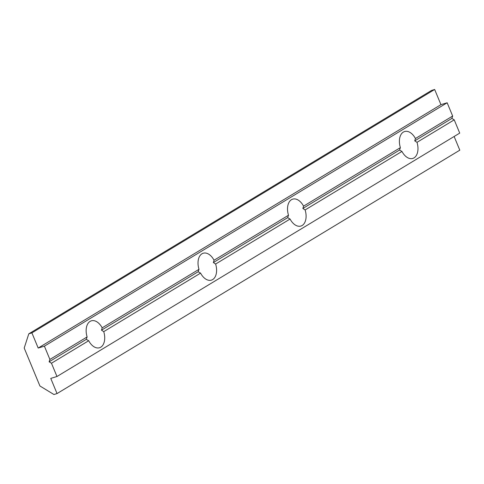 <?xml version="1.0" encoding="UTF-8"?>
<svg xmlns="http://www.w3.org/2000/svg" width="484" height="484" viewBox="0 0 484 484"><rect width="100%" height="100%" fill="white"/><g stroke="black" fill="none" stroke-linecap="round" stroke-linejoin="round"><path stroke-width="0.73" d="M57.039 393.571L50.76 378.397L56.967 376.504L51.467 363.23L88.693 340.73L86.273 339.357L87.12 336.937A14.066 8.724 -106.9 0 1 91.337 320.831A14.066 8.724 -106.9 0 1 102.172 327.843L101.489 330.167L198.15 271.748L198.997 269.328A14.066 8.724 -106.9 0 1 203.213 253.229A14.066 8.724 -106.9 0 1 214.049 260.235L213.365 262.558L287.653 217.661L288.5 215.247A14.066 8.724 -106.9 0 1 292.711 199.142A14.066 8.724 -106.9 0 1 303.553 206.148L302.863 208.471L399.53 150.052L400.377 147.638A14.066 8.724 -106.9 0 1 404.588 131.533A14.066 8.724 -106.9 0 1 415.429 138.539L414.746 140.862L451.887 118.417L452.655 116.045L447.156 102.771L440.948 104.659L434.662 89.486L431.559 90.429L28.798 333.821L24.2 348.038L39.912 385.972L53.936 394.514L57.039 393.571L459.8 150.179L454.131 136.494M51.467 363.23L49.126 361.802L86.273 339.357M102.172 327.843L198.997 269.328M101.489 330.167L103.739 331.637L200.57 273.121L198.15 271.748M214.049 260.235L288.5 215.247M213.365 262.558L215.622 264.028L290.073 219.04L287.653 217.661M303.553 206.148L400.377 147.638M302.863 208.471L305.12 209.941L401.95 151.431L399.53 150.052M415.429 138.539L452.655 116.045M49.126 361.802L49.894 359.437L44.395 346.157L38.188 348.05L440.948 104.659M44.395 346.157L447.156 102.771M38.188 348.05L31.902 332.877L434.662 89.486M31.902 332.877L28.798 333.821M56.967 376.504L459.721 133.112L454.222 119.838L451.887 118.417M88.693 340.73A14.066 8.724 73.1 0 0 99.529 347.742A14.066 8.724 73.1 0 0 103.739 331.637M401.95 151.431A14.066 8.724 73.1 0 0 412.785 158.437A14.066 8.724 73.1 0 0 416.996 142.332L454.222 119.838M290.073 219.04A14.066 8.724 73.1 0 0 300.909 226.046A14.066 8.724 73.1 0 0 305.12 209.941M200.57 273.121A14.066 8.724 73.1 0 0 211.405 280.133A14.066 8.724 73.1 0 0 215.622 264.028M414.746 140.862L416.996 142.332M49.894 359.437L87.12 336.937"/></g></svg>
